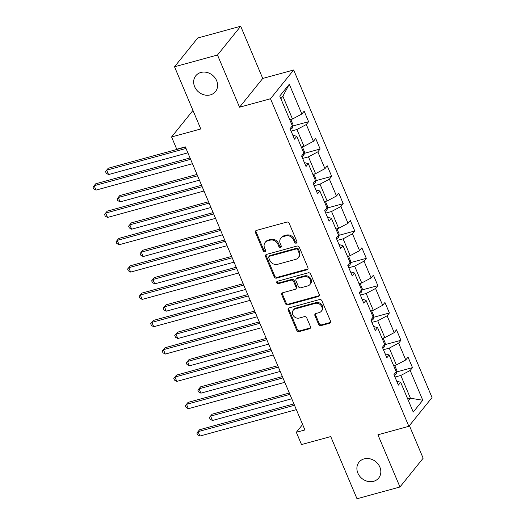 <?xml version="1.0" encoding="UTF-8"?>
<svg xmlns="http://www.w3.org/2000/svg" width="525" height="525" viewBox="0 0 525 525"><rect width="100%" height="100%" fill="white"/><g stroke="black" fill="none" stroke-linecap="round" stroke-linejoin="round"><path stroke-width="0.79" d="M296.257 243.147A1.358 1.168 -141.1 0 0 296.927 241.625L289.209 223.355A1.936 1.673 -141.1 0 0 286.794 222.095L256.43 230.409A1.936 1.673 -141.1 0 0 255.472 232.595L263.183 250.865A1.358 1.168 -141.1 0 0 265.545 250.215L264.548 247.852A6.202 5.348 -141.1 0 1 265.118 242.484A6.202 5.348 -141.1 0 1 267.625 240.87L270.152 240.174A6.202 5.348 -141.1 0 1 277.876 244.204L278.873 246.566A1.358 1.168 -141.1 0 0 281.236 245.917L280.238 243.554A6.202 5.348 -141.1 0 1 280.809 238.186A6.202 5.348 -141.1 0 1 283.316 236.572L285.843 235.882A6.202 5.348 -141.1 0 1 293.567 239.905L294.564 242.268A1.358 1.168 -141.1 0 0 296.257 243.147M280.809 238.186L281.439 237.412A6.202 5.348 -141.1 0 1 283.94 235.797L286.473 235.102A6.202 5.348 -141.1 0 1 294.19 239.124L295.194 241.493A1.358 1.168 -141.1 0 0 297.012 242.327M256.029 230.58A1.936 1.673 -141.1 0 0 256.095 231.814L263.812 250.084A1.358 1.168 -141.1 0 0 265.637 250.917M265.118 242.484L265.748 241.703A6.202 5.348 -141.1 0 1 268.249 240.096L270.782 239.4A6.202 5.348 -141.1 0 1 278.506 243.423L279.503 245.785A1.358 1.168 -141.1 0 0 281.321 246.625M364.127 458.883A12.633 10.894 -141.1 0 0 359.028 462.171A12.633 10.894 -141.1 0 0 359.586 476.07A12.633 10.894 -141.1 0 0 373.597 481.307A12.633 10.894 -141.1 0 0 378.696 478.019A12.633 10.894 -141.1 0 0 378.138 464.12A12.633 10.894 -141.1 0 0 364.127 458.883M200.898 72.463A12.633 10.894 -141.1 0 0 195.799 75.744A12.633 10.894 -141.1 0 0 196.357 89.65A12.633 10.894 -141.1 0 0 210.368 94.881A12.633 10.894 -141.1 0 0 215.467 91.599A12.633 10.894 -141.1 0 0 214.909 77.693A12.633 10.894 -141.1 0 0 200.898 72.463M318.609 324.358A1.936 1.673 -141.1 0 0 321.018 325.618L329.543 323.282A1.936 1.673 -141.1 0 0 330.501 321.103L321.93 300.812A1.936 1.673 -141.1 0 0 319.515 299.558L289.15 307.873A1.936 1.673 -141.1 0 0 288.186 310.052L296.756 330.343A1.936 1.673 -141.1 0 0 299.171 331.597L309.461 328.781A1.936 1.673 -141.1 0 0 310.426 326.596L306.757 317.914A1.936 1.673 -141.1 0 0 304.342 316.66L299.237 318.058A5.184 4.469 -141.1 0 1 293.495 315.906A5.184 4.469 -141.1 0 1 293.265 310.203A5.184 4.469 -141.1 0 1 295.352 308.858L315.348 303.384A5.184 4.469 -141.1 0 1 321.097 305.53A5.184 4.469 -141.1 0 1 321.326 311.233A5.184 4.469 -141.1 0 1 319.233 312.585L315.899 313.497A1.936 1.673 -141.1 0 0 314.941 315.676L318.609 324.358L319.233 323.584A1.936 1.673 -141.1 0 0 321.648 324.837L330.166 322.507A1.936 1.673 -141.1 0 0 330.566 322.337M217.494 55.02L239.544 107.218L262.736 78.448L240.686 26.25L217.494 55.02L174.53 66.78L200.793 128.966L171.577 136.966L176.754 149.231L185.351 146.875L304.927 429.949L296.33 432.305L301.507 444.563L330.73 436.564L357 498.75L399.965 486.983L423.157 458.22L409.395 425.644M239.544 107.218L270.487 98.746L408.857 426.313L377.915 434.785L399.965 486.983M306.954 269.811A1.936 1.673 -141.1 0 0 307.912 267.625L299.342 247.341A1.936 1.673 -141.1 0 0 296.927 246.081L266.562 254.395A1.936 1.673 -141.1 0 0 265.598 256.581L274.168 276.865A1.936 1.673 -141.1 0 0 276.583 278.125L306.954 269.811L307.578 269.03A1.936 1.673 -141.1 0 0 307.978 268.859M310.636 274.076L319.207 294.368A1.936 1.673 -141.1 0 1 318.248 296.546L287.877 304.861A1.936 1.673 -141.1 0 1 285.462 303.601L281.8 294.919A1.936 1.673 -141.1 0 1 282.758 292.74L295.076 289.367A1.936 1.673 -141.1 0 0 296.034 287.188L293.6 281.426A1.936 1.673 -141.1 0 0 291.185 280.166L278.368 283.677A1.358 1.168 -141.1 0 1 277.351 281.275L308.221 272.816A1.936 1.673 -141.1 0 1 310.636 274.076M174.53 66.78L197.715 38.017L240.686 26.25M270.487 98.746L293.672 69.976L432.042 397.543L408.857 426.313M396.618 371.962L412.479 367.625L408.037 357.112L405.753 359.953L398.646 343.133L400.936 340.298L396.493 329.785L394.209 332.627L387.102 315.807L389.392 312.972L384.95 302.459L382.666 305.301L375.559 288.481L377.849 285.646L373.406 275.133L371.123 277.974L364.015 261.155L366.306 258.32L361.863 247.807L359.579 250.648L352.472 233.828L354.762 230.993L350.319 220.48L348.036 223.315L340.928 206.502L343.219 203.667L338.783 193.154L336.492 195.989L329.392 179.176L331.675 176.341L327.239 165.828L324.949 168.663L317.848 151.85L320.132 149.015L315.696 138.502L313.405 141.337L306.305 124.523L308.588 121.688L304.152 111.175L301.862 114.01L289.282 84.236L279.759 96.055L292.34 125.829L290.049 128.671L294.492 139.178L296.776 136.343L292.819 135.227M412.479 367.625L410.189 370.46L422.769 400.24L413.241 412.059L400.667 382.279L398.377 385.114L393.94 374.607L396.224 371.766L389.123 354.952L386.833 357.788L382.397 347.281L384.681 344.439L377.58 327.626L375.29 330.461L370.853 319.955L373.137 317.113L366.037 300.3L363.746 303.135L359.31 292.628L361.594 289.787L354.493 272.974L352.203 275.809L347.767 265.302L350.05 262.461L342.95 245.648L340.659 248.482L336.223 237.976L338.507 235.134L331.406 218.321L329.116 221.156L324.68 210.65L326.963 207.808L319.863 190.995L317.572 193.83L313.136 183.323L315.42 180.482L308.319 163.669L306.029 166.504L301.593 155.997L303.883 153.156L296.776 136.343M383.427 349.722L389.268 348.127L396.368 364.941L393.658 365.689M396.368 364.941L405.753 359.953M389.268 348.127L398.646 343.133M389.123 354.952L385.166 353.843M371.884 322.396L377.724 320.801L384.825 337.614L382.115 338.363M384.825 337.614L394.209 332.627M377.724 320.801L387.102 315.807M377.58 327.626L373.623 326.517M360.34 295.07L366.181 293.475L373.282 310.288L370.571 311.036M373.282 310.288L382.666 305.301M366.181 293.475L375.559 288.481M366.037 300.3L362.079 299.191M348.797 267.743L354.637 266.149L361.738 282.962L359.028 283.71M361.738 282.962L371.123 277.974M354.637 266.149L364.015 261.155M354.493 272.974L350.536 271.865M337.253 240.417L343.094 238.823L350.195 255.636L347.484 256.377M350.195 255.636L359.579 250.648M343.094 238.823L352.472 233.828M342.95 245.648L338.992 244.532M325.71 213.091L331.551 211.496L338.651 228.309L335.941 229.051M338.651 228.309L348.036 223.315M331.551 211.496L340.928 206.502M331.406 218.321L327.449 217.206M314.167 185.765L320.007 184.17L327.108 200.983L324.397 201.725M327.108 200.983L336.492 195.989M320.007 184.17L329.392 179.176M319.863 190.995L315.906 189.879M302.623 158.438L308.464 156.844L315.564 173.657L312.854 174.398M315.564 173.657L324.949 168.663M308.464 156.844L317.848 151.85M308.319 163.669L304.362 162.553M291.08 131.112L296.92 129.518L304.021 146.331L301.311 147.072M304.021 146.331L313.405 141.337M296.92 129.518L306.305 124.523M289.282 84.236L282.863 96.232L292.478 119.004L289.767 119.746M292.478 119.004L301.862 114.01M262.736 78.448L293.672 69.976M302.623 424.502L296.33 432.305M192.964 110.434L171.577 136.966M282.863 96.232L280.875 98.7M407.715 398.967L410.425 398.226L400.811 375.454L394.971 377.048M408.443 400.687L410.425 398.226L422.769 400.24M400.811 375.454L410.189 370.46M400.667 382.279L396.71 381.17M292.733 126.026L308.588 121.688M304.277 153.352L320.132 149.015M315.82 180.679L331.675 176.341M327.364 208.005L343.219 203.667M338.907 235.331L354.762 230.993M350.444 262.658L366.306 258.32M361.988 289.984L377.849 285.646M373.531 317.31L389.392 312.972M385.074 344.636L400.936 340.298M266.162 254.566A1.936 1.673 -141.1 0 0 266.228 255.8L274.798 276.091A1.936 1.673 -141.1 0 0 277.213 277.344L307.578 269.03M297.78 249.88A1.358 1.168 -141.1 0 0 296.087 248.994L269.437 256.298A1.358 1.168 -141.1 0 0 268.761 257.821L269.817 260.315A6.202 5.348 -141.1 0 0 277.535 264.338L295.759 259.35A6.202 5.348 -141.1 0 0 298.259 257.736A6.202 5.348 -141.1 0 0 298.83 252.368L297.78 249.88L298.403 249.099A1.358 1.168 -141.1 0 0 296.717 248.22L296.087 248.994M268.885 256.646L269.515 255.872A1.358 1.168 -141.1 0 1 270.06 255.518L296.717 248.22M298.259 257.736L298.889 256.961A6.202 5.348 -141.1 0 0 299.46 251.593L298.83 252.368M298.403 249.099L299.46 251.593M282.358 292.911A1.936 1.673 -141.1 0 0 282.424 294.144L286.092 302.827A1.936 1.673 -141.1 0 0 288.507 304.087L318.872 295.772A1.936 1.673 -141.1 0 0 319.272 295.601M295.857 288.862L296.481 288.087A1.936 1.673 -141.1 0 0 296.664 286.407L294.23 280.652A1.936 1.673 -141.1 0 0 291.815 279.392L278.992 282.903L278.368 283.677M277.213 281.315A1.358 1.168 -141.1 0 0 278.992 282.903M307.853 285.869A5.184 4.469 -141.1 0 0 309.947 284.524A5.184 4.469 -141.1 0 0 309.717 278.814A5.184 4.469 -141.1 0 0 303.968 276.668L296.927 278.598A1.936 1.673 -141.1 0 0 295.962 280.777L298.397 286.538A1.936 1.673 -141.1 0 0 300.812 287.798L307.853 285.869M309.947 284.524L310.57 283.743A5.184 4.469 -141.1 0 0 310.341 278.04A5.184 4.469 -141.1 0 0 304.592 275.894L303.968 276.668M296.139 279.103L296.769 278.322A1.936 1.673 -141.1 0 1 297.55 277.823L304.592 275.894M315.499 313.668A1.936 1.673 -141.1 0 0 315.564 314.895L319.233 323.584M321.326 311.233L321.95 310.459A5.184 4.469 -141.1 0 0 321.72 304.756A5.184 4.469 -141.1 0 0 315.971 302.603L315.348 303.384M293.265 310.203L293.888 309.428A5.184 4.469 -141.1 0 1 295.982 308.077L315.971 302.603M288.75 308.044A1.936 1.673 -141.1 0 0 288.816 309.277L297.386 329.562A1.936 1.673 -141.1 0 0 299.801 330.822L310.091 328A1.936 1.673 -141.1 0 0 310.492 327.83M290.798 119.464L292.957 124.582L292.445 127.883A5.23 1.398 157.1 0 1 290.377 129.445M185.443 147.098L108.268 168.23L106.7 170.172L108.55 174.556L187.865 152.834M186.014 148.457L106.7 170.172L105.492 171.518L108.268 168.23M108.55 174.556L106.234 173.27L105.492 171.518M190.03 157.959L95.734 183.783L94.165 185.725L190.608 159.318M96.016 190.102L93.699 188.816L92.958 187.071L94.165 185.725L96.016 190.102L192.458 163.695M92.958 187.071L95.734 183.783M302.341 146.79L304.5 151.909L303.988 155.21A5.23 1.398 157.1 0 1 301.921 156.772M196.987 174.425L119.812 195.556L118.243 197.498L120.094 201.882L199.408 180.16M197.558 175.783L118.243 197.498L117.036 198.844L119.812 195.556M120.094 201.882L117.777 200.596L117.036 198.844M313.884 174.116L316.043 179.235L315.532 182.543A5.23 1.398 157.1 0 1 313.464 184.098M208.53 201.751L131.355 222.882L129.787 224.825L131.637 229.208L210.952 207.487M209.101 203.109L129.787 224.825L128.579 226.17L131.355 222.882M131.637 229.208L129.321 227.922L128.579 226.17M201.574 185.286L107.277 211.109L105.709 213.052L202.151 186.644M107.559 217.429L105.243 216.143L104.501 214.397L105.709 213.052L107.559 217.429L203.995 191.021M104.501 214.397L107.277 211.109M213.117 212.612L118.821 238.435L117.252 240.378L213.695 213.97M119.103 244.755L116.786 243.469L116.045 241.723L117.252 240.378L119.103 244.755L215.539 218.348M116.045 241.723L118.821 238.435M325.428 201.449L327.587 206.561L327.068 209.869A5.23 1.398 157.1 0 1 325.008 211.424M220.073 229.077L142.898 250.208L141.33 252.151L143.181 256.535L222.495 234.813M220.644 230.436L141.33 252.151L140.123 253.496L142.898 250.208M143.181 256.535L140.864 255.248L140.123 253.496M336.971 228.775L339.13 233.887L338.612 237.195A5.23 1.398 157.1 0 1 336.551 238.75M231.617 256.403L154.442 277.535L152.873 279.484L154.724 283.861L234.038 262.139M232.188 257.762L152.873 279.484L151.666 280.822L154.442 277.535M154.724 283.861L152.407 282.575L151.666 280.822M348.515 256.102L350.674 261.214L350.155 264.521A5.23 1.398 157.1 0 1 348.095 266.077M243.16 283.73L165.985 304.861L164.417 306.81L166.268 311.187L245.582 289.465M243.731 285.088L164.417 306.81L163.209 308.149L165.985 304.861M166.268 311.187L163.944 309.901L163.209 308.149M224.661 239.938L130.364 265.762L128.796 267.704L225.232 241.297M130.646 272.081L128.33 270.795L127.588 269.049L128.796 267.704L130.646 272.081L227.082 245.674M127.588 269.049L130.364 265.762M236.204 267.264L141.907 293.088L140.339 295.03L236.775 268.623M142.19 299.408L139.873 298.128L139.132 296.376L140.339 295.03L142.19 299.408L238.626 273M139.132 296.376L141.907 293.088M247.748 294.591L153.451 320.414L151.882 322.357L248.318 295.949M153.733 326.734L151.417 325.454L150.675 323.702L151.882 322.357L153.733 326.734L250.169 300.333M150.675 323.702L153.451 320.414M360.058 283.428L362.217 288.54L361.699 291.848A5.23 1.398 157.1 0 1 359.638 293.403M254.704 311.056L177.529 332.187L175.96 334.136L177.811 338.513L257.125 316.792M255.275 312.414L175.96 334.136L174.753 335.475L177.529 332.187M177.811 338.513L175.488 337.227L174.753 335.475M259.291 321.917L164.994 347.74L163.426 349.683L259.862 323.275M165.277 354.06L162.953 352.78L162.218 351.028L163.426 349.683L165.277 354.06L261.713 327.659M162.218 351.028L164.994 347.74M371.602 310.754L373.761 315.866L373.242 319.174A5.23 1.398 157.1 0 1 371.182 320.729M266.247 338.382L189.072 359.513L187.504 361.462L189.354 365.84L268.669 344.118M266.818 339.741L187.504 361.462L186.296 362.801L189.072 359.513M189.354 365.84L187.031 364.553L186.296 362.801M270.834 349.243L176.538 375.067L174.969 377.009L271.405 350.602M176.82 381.386L174.497 380.107L173.762 378.354L174.969 377.009L176.82 381.386L273.256 354.985M173.762 378.354L176.538 375.067M383.138 338.08L385.304 343.192L384.786 346.5A5.23 1.398 157.1 0 1 382.718 348.055M277.791 365.708L200.616 386.84L199.047 388.789L200.898 393.166L280.212 371.444M278.362 367.067L199.047 388.789L197.84 390.127L200.616 386.84M200.898 393.166L198.575 391.88L197.84 390.127M282.378 376.569L188.081 402.393L186.513 404.335L282.949 377.928M188.363 408.712L186.04 407.433L185.305 405.681L186.513 404.335L188.363 408.712L284.799 382.312M185.305 405.681L188.081 402.393M394.682 365.407L396.848 370.519L396.329 373.826A5.23 1.398 157.1 0 1 394.262 375.382M289.334 393.035L212.159 414.166L210.591 416.115L212.441 420.492L291.756 398.77M289.905 394.393L210.591 416.115L209.383 417.454L212.159 414.166M212.441 420.492L210.118 419.206L209.383 417.454M293.921 403.896L199.625 429.719L198.056 431.662L294.492 405.254M199.907 436.039L197.584 434.759L196.849 433.007L198.056 431.662L199.907 436.039L296.343 409.638M196.849 433.007L199.625 429.719M294.19 239.124L293.567 239.905M286.473 235.102L285.843 235.882M283.94 235.797L283.316 236.572M279.503 245.785L278.873 246.566M278.506 243.423L277.876 244.204M270.782 239.4L270.152 240.174M268.249 240.096L267.625 240.87M263.812 250.084L263.183 250.865M256.095 231.814L255.472 232.595M295.194 241.493L294.564 242.268M277.213 277.344L276.583 278.125M274.798 276.091L274.168 276.865M266.228 255.8L265.598 256.581M270.06 255.518L269.437 256.298M318.872 295.772L318.248 296.546M288.507 304.087L287.877 304.861M286.092 302.827L285.462 303.601M282.424 294.144L281.8 294.919M296.664 286.407L296.034 287.188M294.23 280.652L293.6 281.426M291.815 279.392L291.185 280.166M297.55 277.823L296.927 278.598M315.564 314.895L314.941 315.676M295.982 308.077L295.352 308.858M310.091 328L309.461 328.781M299.801 330.822L299.171 331.597M297.386 329.562L296.756 330.343M288.816 309.277L288.186 310.052M330.166 322.507L329.543 323.282M321.648 324.837L321.018 325.618M292.458 127.805L291.867 126.413M304.001 155.131L303.411 153.74M315.545 182.457L314.954 181.066M327.088 209.783L326.498 208.392M338.632 237.11L338.041 235.718M350.168 264.436L349.584 263.045M361.712 291.762L361.128 290.371M373.255 319.088L372.671 317.697M384.799 346.415L384.215 345.023M396.342 373.741L395.758 372.35"/></g></svg>
